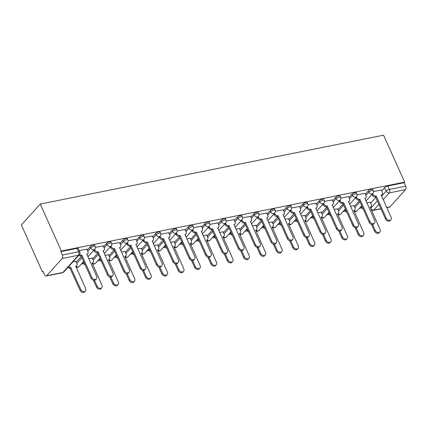 <?xml version="1.0" encoding="UTF-8"?>
<svg xmlns="http://www.w3.org/2000/svg" width="427" height="427" viewBox="0 0 427 427"><rect width="100%" height="100%" fill="white"/><g stroke="black" fill="none" stroke-linecap="round" stroke-linejoin="round"><path stroke-width="0.64" d="M94.634 245.226A2.573 0.811 155.8 0 0 93.39 245.061A2.573 0.811 155.8 0 0 90.193 246.699L90.743 247.922A2.573 0.811 -24.2 0 1 93.94 246.283A2.573 0.811 -24.2 0 1 95.189 246.448L94.634 245.226M110.993 241.944A2.573 0.811 155.8 0 0 109.75 241.778A2.573 0.811 155.8 0 0 106.553 243.417L107.102 244.644A2.573 0.811 -24.2 0 1 110.299 243A2.573 0.811 -24.2 0 1 111.543 243.166L110.993 241.944M127.353 238.661A2.573 0.811 155.8 0 0 126.109 238.496A2.573 0.811 155.8 0 0 122.912 240.134L123.462 241.362A2.573 0.811 -24.2 0 1 126.659 239.723A2.573 0.811 -24.2 0 1 127.903 239.883L127.353 238.661M143.712 235.378A2.573 0.811 155.8 0 0 142.469 235.218A2.573 0.811 155.8 0 0 139.271 236.857L139.821 238.079A2.573 0.811 -24.2 0 1 143.018 236.441A2.573 0.811 -24.2 0 1 144.262 236.606L143.712 235.378M160.072 232.101A2.573 0.811 155.8 0 0 158.828 231.936A2.573 0.811 155.8 0 0 155.631 233.574L156.181 234.797A2.573 0.811 -24.2 0 1 159.378 233.158A2.573 0.811 -24.2 0 1 160.621 233.323L160.072 232.101M176.431 228.819A2.573 0.811 155.8 0 0 175.187 228.653A2.573 0.811 155.8 0 0 171.985 230.292L172.535 231.514A2.573 0.811 -24.2 0 1 175.737 229.875A2.573 0.811 -24.2 0 1 176.981 230.041L176.431 228.819M192.79 225.536A2.573 0.811 155.8 0 0 191.542 225.371A2.573 0.811 155.8 0 0 188.344 227.009L188.894 228.231A2.573 0.811 -24.2 0 1 192.091 226.593A2.573 0.811 -24.2 0 1 193.34 226.758L192.79 225.536M209.145 222.253A2.573 0.811 155.8 0 0 207.901 222.088A2.573 0.811 155.8 0 0 204.704 223.727L205.254 224.954A2.573 0.811 -24.2 0 1 208.451 223.31A2.573 0.811 -24.2 0 1 209.694 223.476L209.145 222.253M225.504 218.971A2.573 0.811 155.8 0 0 224.26 218.805A2.573 0.811 155.8 0 0 221.063 220.444L221.613 221.672A2.573 0.811 -24.2 0 1 224.81 220.033A2.573 0.811 -24.2 0 1 226.054 220.193L225.504 218.971M241.863 215.688A2.573 0.811 155.8 0 0 240.62 215.528A2.573 0.811 155.8 0 0 237.423 217.167L237.972 218.389A2.573 0.811 -24.2 0 1 241.17 216.751A2.573 0.811 -24.2 0 1 242.413 216.916L241.863 215.688M258.223 212.411A2.573 0.811 155.8 0 0 256.979 212.246A2.573 0.811 155.8 0 0 253.782 213.884L254.332 215.107A2.573 0.811 -24.2 0 1 257.529 213.468A2.573 0.811 -24.2 0 1 258.773 213.633L258.223 212.411M274.582 209.129A2.573 0.811 155.8 0 0 273.339 208.963A2.573 0.811 155.8 0 0 270.136 210.602L270.686 211.824A2.573 0.811 -24.2 0 1 273.888 210.185A2.573 0.811 -24.2 0 1 275.132 210.351L274.582 209.129M290.942 205.846A2.573 0.811 155.8 0 0 289.693 205.681A2.573 0.811 155.8 0 0 286.496 207.319L287.045 208.541A2.573 0.811 -24.2 0 1 290.243 206.903A2.573 0.811 -24.2 0 1 291.492 207.068L290.942 205.846M307.296 202.563A2.573 0.811 155.8 0 0 306.052 202.398A2.573 0.811 155.8 0 0 302.855 204.037L303.405 205.264A2.573 0.811 -24.2 0 1 306.602 203.62A2.573 0.811 -24.2 0 1 307.846 203.786L307.296 202.563M323.655 199.281A2.573 0.811 155.8 0 0 322.412 199.115A2.573 0.811 155.8 0 0 319.215 200.759L319.764 201.982A2.573 0.811 -24.2 0 1 322.961 200.343A2.573 0.811 -24.2 0 1 324.205 200.503L323.655 199.281M340.015 195.998A2.573 0.811 155.8 0 0 338.771 195.838A2.573 0.811 155.8 0 0 335.574 197.477L336.124 198.699A2.573 0.811 -24.2 0 1 339.321 197.06A2.573 0.811 -24.2 0 1 340.565 197.226L340.015 195.998M356.374 192.721A2.573 0.811 155.8 0 0 355.131 192.556A2.573 0.811 155.8 0 0 351.933 194.194L352.483 195.417A2.573 0.811 -24.2 0 1 355.68 193.778A2.573 0.811 -24.2 0 1 356.924 193.943L356.374 192.721M372.734 189.439A2.573 0.811 155.8 0 0 371.49 189.273A2.573 0.811 155.8 0 0 368.287 190.912L368.837 192.134A2.573 0.811 -24.2 0 1 372.04 190.495A2.573 0.811 -24.2 0 1 373.283 190.661L372.734 189.439M381.599 196.169L386.2 191.077A2.573 0.811 -24.2 0 1 389.397 189.439L405.65 186.177L404.102 182.729L404.652 182.121L61.333 250.996L40.234 204.053L21.35 224.949L42.444 271.892L43.202 271.737M81.311 264.094L83.575 263.64M97.671 260.812L99.934 260.358M114.03 257.529L116.293 257.075M130.39 254.246L132.648 253.793M146.749 250.969L149.007 250.516M163.103 247.687L165.366 247.233M179.463 244.404L181.726 243.95M195.822 241.122L198.085 240.668M212.182 237.839L214.445 237.385M228.541 234.556L230.799 234.103M244.901 231.279L247.158 230.826M261.255 227.997L263.518 227.543M277.614 224.714L279.877 224.26M293.973 221.432L296.237 220.978M310.333 218.149L312.596 217.695M326.692 214.866L328.95 214.413M343.052 211.589L345.31 211.135M359.406 208.307L361.669 207.853M404.652 182.121L383.558 135.183L40.234 204.053M42.444 271.892L42.994 271.284L44.547 274.732A2.573 1.425 -101.3 0 0 46.153 276.034A2.573 1.425 -101.3 0 0 46.644 275.735L62.23 258.495A2.573 1.425 -101.3 0 0 62.331 255.052L78.584 251.791A2.573 0.811 -24.2 0 1 79.828 251.957L78.28 248.509A2.573 0.811 -24.2 0 0 77.036 248.343L78.584 251.791A2.573 1.425 -101.3 0 1 78.483 255.234L62.23 258.495M61.333 250.996L60.778 251.604L62.331 255.052M370.679 203.087L375.819 197.397M381.69 190.901L384.647 187.629L386.2 191.077A2.573 1.98 -137.9 0 0 389.296 192.881L383.168 199.66M386.702 207.517L389.968 206.865L405.549 189.62L389.296 192.881A2.573 1.425 -101.3 0 0 389.397 189.439L387.844 185.991A2.573 0.811 155.8 0 0 384.647 187.629M389.968 206.865A2.573 1.425 78.7 0 1 389.472 207.159L386.782 207.698M405.65 186.177A2.573 1.425 78.7 0 1 405.549 189.62M353.951 205.547L350.428 206.166M364.962 193.362L357.143 194.845M337.592 208.824L334.069 209.449M348.603 196.639L340.789 198.123M321.232 212.107L317.709 212.731M332.243 199.921L324.429 201.405M304.873 215.389L301.35 216.014M315.884 203.204L308.07 204.688M288.513 218.672L284.99 219.291M299.524 206.487L291.71 207.97M272.159 221.955L268.631 222.574M283.17 209.769L275.351 211.253M255.8 225.237L252.277 225.856M266.811 213.052L258.992 214.535M239.44 228.514L235.917 229.139M250.452 216.329L242.637 217.813M223.081 231.797L219.558 232.421M234.092 219.611L226.278 221.095M206.721 235.08L203.199 235.704M217.733 222.894L209.919 224.378M190.362 238.362L186.839 238.981M201.373 226.177L193.559 227.66M174.002 241.645L170.48 242.264M185.019 229.459L177.2 230.943M157.648 244.927L154.12 245.546M168.66 232.742L160.84 234.226M141.289 248.204L137.766 248.829M152.3 236.019L144.481 237.503M124.93 251.487L121.407 252.111M135.941 239.301L128.127 240.785M108.57 254.77L105.047 255.394M119.581 242.584L111.767 244.068M92.211 258.052L88.688 258.671M103.222 245.867L95.408 247.35M75.851 261.335L72.98 261.826M86.868 249.149L79.219 250.596M76.225 262.157L81.365 256.467M87.236 249.971L90.193 246.699M92.584 258.874L97.724 253.184M103.596 246.694L106.553 243.417M108.944 255.597L114.084 249.902M119.955 243.411L122.912 240.134M125.298 252.314L130.443 246.625M136.314 240.129L139.271 236.857M141.657 249.032L146.803 243.342M152.669 236.846L155.631 233.574M158.017 245.749L163.162 240.059M169.028 233.564L171.985 230.292M174.376 242.467L179.516 236.777M185.387 230.281L188.344 227.009M190.736 239.184L195.876 233.494M201.747 227.004L204.704 223.727M207.095 235.907L212.235 230.212M218.106 223.721L221.063 220.444M223.449 232.624L228.594 226.934M234.466 220.439L237.423 217.167M239.809 229.342L244.954 223.652M250.82 217.156L253.782 213.884M256.168 226.059L261.313 220.369M267.179 213.874L270.136 210.602M272.527 222.777L277.667 217.087M283.539 210.591L286.496 207.319M288.887 219.494L294.027 213.804M299.898 207.314L302.855 204.037M305.246 216.217L310.386 210.522M316.258 204.031L319.215 200.759M321.6 212.934L326.746 207.244M332.617 200.749L335.574 197.477M337.96 209.652L343.105 203.962M348.971 197.466L351.933 194.194M354.319 206.369L359.465 200.679M365.331 194.184L368.287 190.912M370.31 202.265L366.782 202.884M381.322 190.079L373.502 191.563M60.778 251.604L77.036 248.343M404.102 182.729L387.844 185.991M372.718 193.58L373.022 194.253A2.573 1.98 42.1 0 0 376.118 196.057L375.402 196.852A2.573 1.98 -137.9 0 1 372.307 195.048L372.002 194.37M376.278 196.025L386.275 218.272A2.957 2.274 42.1 0 0 390.881 219.772A2.957 2.274 42.1 0 0 391.1 217.306L381.258 195.027A2.573 1.98 42.1 0 0 382.165 194.525L381.45 195.32A2.573 1.98 -137.9 0 1 381.29 195.475M390.881 219.772L390.166 220.562A2.957 2.274 -137.9 0 1 385.56 219.067L375.563 196.82M382.165 194.525A2.573 1.98 42.1 0 0 382.357 192.385L381.284 189.999M372.563 224.453L375.264 230.457A2.957 2.274 42.1 0 0 379.87 231.957A2.957 2.274 42.1 0 0 380.089 229.491L370.246 207.212A2.573 1.98 42.1 0 0 371.154 206.711A2.573 1.98 42.1 0 0 371.346 204.565L370.273 202.184M361.706 205.761L362.011 206.438A2.573 1.98 42.1 0 0 362.235 206.849M371.154 206.711L370.439 207.506A2.573 1.98 -137.9 0 1 370.273 207.661M379.87 231.957L379.155 232.747A2.957 2.274 -137.9 0 1 374.548 231.247L371.437 224.33M363.174 208.936A2.573 1.98 -137.9 0 1 361.295 207.234L362.011 206.438M360.991 206.556L361.295 207.234M356.358 196.858L356.662 197.536A2.573 1.98 42.1 0 0 359.764 199.34L359.043 200.13A2.573 1.98 -137.9 0 1 355.947 198.325L355.643 197.653M359.918 199.308L369.915 221.554A2.957 2.274 42.1 0 0 374.522 223.054A2.957 2.274 42.1 0 0 374.741 220.588L364.898 198.309A2.573 1.98 42.1 0 0 365.806 197.808L365.09 198.603A2.573 1.98 -137.9 0 1 364.93 198.758M374.522 223.054L373.806 223.844A2.957 2.274 -137.9 0 1 369.2 222.344L359.203 200.103M365.806 197.808A2.573 1.98 42.1 0 0 365.998 195.662L364.925 193.282M339.999 200.14L340.303 200.818A2.573 1.98 42.1 0 0 343.404 202.622L342.689 203.412A2.573 1.98 -137.9 0 1 339.588 201.608L339.284 200.936M343.559 202.59L353.556 224.837A2.957 2.274 42.1 0 0 358.162 226.337A2.957 2.274 42.1 0 0 358.381 223.871L348.539 201.592A2.573 1.98 42.1 0 0 349.446 201.09L348.731 201.88A2.573 1.98 -137.9 0 1 348.571 202.035M358.162 226.337L357.447 227.127A2.957 2.274 -137.9 0 1 352.841 225.627L342.844 203.38M349.446 201.09A2.573 1.98 42.1 0 0 349.638 198.945L348.565 196.564M356.203 227.735L358.904 233.74A2.957 2.274 42.1 0 0 363.51 235.24A2.957 2.274 42.1 0 0 363.729 232.774L353.887 210.495A2.573 1.98 42.1 0 0 354.794 209.993A2.573 1.98 42.1 0 0 354.986 207.848L353.914 205.467M345.347 209.043L345.651 209.721A2.573 1.98 42.1 0 0 345.875 210.132M354.794 209.993L354.079 210.783A2.573 1.98 -137.9 0 1 353.919 210.943M363.51 235.24L362.795 236.03A2.957 2.274 -137.9 0 1 358.189 234.53L355.077 227.612M346.815 212.219A2.573 1.98 -137.9 0 1 344.936 210.511L345.651 209.721M344.632 209.838L344.936 210.511M339.844 231.018L342.545 237.022A2.957 2.274 42.1 0 0 347.151 238.522A2.957 2.274 42.1 0 0 347.37 236.051L337.527 213.778A2.573 1.98 42.1 0 0 338.435 213.276A2.573 1.98 42.1 0 0 338.627 211.13L337.554 208.75M328.987 212.326L329.292 213.004A2.573 1.98 42.1 0 0 329.516 213.415M338.435 213.276L337.72 214.066A2.573 1.98 -137.9 0 1 337.56 214.221M347.151 238.522L346.436 239.312A2.957 2.274 -137.9 0 1 341.83 237.812L338.723 230.895M330.455 215.496A2.573 1.98 -137.9 0 1 328.576 213.794L329.292 213.004M328.272 213.116L328.576 213.794M323.645 203.423L323.949 204.101A2.573 1.98 42.1 0 0 327.045 205.905L326.329 206.695A2.573 1.98 -137.9 0 1 323.234 204.891L322.929 204.213M327.199 205.873L337.197 228.119A2.957 2.274 42.1 0 0 341.803 229.619A2.957 2.274 42.1 0 0 342.022 227.148L332.185 204.875A2.573 1.98 42.1 0 0 333.092 204.373L332.371 205.163A2.573 1.98 -137.9 0 1 332.211 205.318M341.803 229.619L341.088 230.409A2.957 2.274 -137.9 0 1 336.481 228.909L326.484 206.663M333.092 204.373A2.573 1.98 42.1 0 0 333.279 202.227L332.211 199.847M307.285 206.705L307.589 207.383A2.573 1.98 42.1 0 0 310.685 209.187L309.97 209.977A2.573 1.98 -137.9 0 1 306.874 208.173L306.57 207.495M310.84 209.155L320.842 231.402A2.957 2.274 42.1 0 0 325.443 232.896A2.957 2.274 42.1 0 0 325.662 230.431L315.825 208.152A2.573 1.98 42.1 0 0 316.733 207.655L316.017 208.445A2.573 1.98 -137.9 0 1 315.852 208.6M325.443 232.896L324.728 233.692A2.957 2.274 -137.9 0 1 320.127 232.192L310.125 209.945M316.733 207.655A2.573 1.98 42.1 0 0 316.919 205.51L315.852 203.129M290.926 209.988L291.23 210.66A2.573 1.98 42.1 0 0 294.326 212.465L293.611 213.26A2.573 1.98 -137.9 0 1 290.515 211.456L290.211 210.778M294.486 212.432L304.483 234.679A2.957 2.274 42.1 0 0 309.089 236.179A2.957 2.274 42.1 0 0 309.308 233.713L299.466 211.434A2.573 1.98 42.1 0 0 300.373 210.933L299.658 211.728A2.573 1.98 -137.9 0 1 299.492 211.883M309.089 236.179L308.374 236.974A2.957 2.274 -137.9 0 1 303.768 235.474L293.771 213.228M300.373 210.933A2.573 1.98 42.1 0 0 300.56 208.792L299.492 206.406M323.49 234.295L326.185 240.305A2.957 2.274 42.1 0 0 330.792 241.799A2.957 2.274 42.1 0 0 331.01 239.333L321.168 217.055A2.573 1.98 42.1 0 0 322.075 216.558A2.573 1.98 42.1 0 0 322.268 214.413L321.195 212.032M312.633 215.608L312.932 216.286A2.573 1.98 42.1 0 0 313.162 216.692M322.075 216.558L321.36 217.348A2.573 1.98 -137.9 0 1 321.2 217.503M330.792 241.799L330.076 242.595A2.957 2.274 -137.9 0 1 325.47 241.095L322.364 234.177M314.096 218.779A2.573 1.98 -137.9 0 1 312.217 217.076L312.932 216.286M311.913 216.398L312.217 217.076M307.13 237.577L309.826 243.582A2.957 2.274 42.1 0 0 314.432 245.082A2.957 2.274 42.1 0 0 314.651 242.616L304.814 220.337A2.573 1.98 42.1 0 0 305.721 219.841A2.573 1.98 42.1 0 0 305.908 217.695L304.841 215.315M296.274 218.891L296.578 219.563A2.573 1.98 42.1 0 0 296.802 219.974M305.721 219.841L305.006 220.631A2.573 1.98 -137.9 0 1 304.841 220.786M314.432 245.082L313.717 245.877A2.957 2.274 -137.9 0 1 309.111 244.377L306.004 237.46M297.736 222.061A2.573 1.98 -137.9 0 1 295.863 220.359L296.578 219.563M295.559 219.681L295.863 220.359M290.771 240.86L293.472 246.865A2.957 2.274 42.1 0 0 298.078 248.365A2.957 2.274 42.1 0 0 298.292 245.899L288.455 223.62A2.573 1.98 42.1 0 0 289.362 223.118A2.573 1.98 42.1 0 0 289.549 220.978L288.481 218.592M279.915 222.173L280.219 222.846A2.573 1.98 42.1 0 0 280.443 223.257M289.362 223.118L288.647 223.913A2.573 1.98 -137.9 0 1 288.481 224.068M298.078 248.365L297.357 249.154A2.957 2.274 -137.9 0 1 292.757 247.66L289.645 240.743M281.382 225.344A2.573 1.98 -137.9 0 1 279.504 223.641L280.219 222.846M279.199 222.963L279.504 223.641M274.566 213.27L274.871 213.943A2.573 1.98 42.1 0 0 277.966 215.747L277.251 216.542A2.573 1.98 -137.9 0 1 274.155 214.738L273.851 214.06M278.126 215.715L288.124 237.962A2.957 2.274 42.1 0 0 292.73 239.462A2.957 2.274 42.1 0 0 292.949 236.996L283.106 214.717A2.573 1.98 42.1 0 0 284.014 214.215L283.298 215.011A2.573 1.98 -137.9 0 1 283.133 215.165M292.73 239.462L292.015 240.252A2.957 2.274 -137.9 0 1 287.408 238.757L277.411 216.51M284.014 214.215A2.573 1.98 42.1 0 0 284.206 212.075L283.133 209.689M274.412 244.143L277.112 250.147A2.957 2.274 42.1 0 0 281.719 251.647A2.957 2.274 42.1 0 0 281.937 249.181L272.095 226.902A2.573 1.98 42.1 0 0 273.002 226.401A2.573 1.98 42.1 0 0 273.195 224.255L272.122 221.875M263.555 225.451L263.859 226.129A2.573 1.98 42.1 0 0 264.083 226.54M273.002 226.401L272.287 227.196A2.573 1.98 -137.9 0 1 272.122 227.351M281.719 251.647L281.003 252.437A2.957 2.274 -137.9 0 1 276.397 250.937L273.285 244.02M265.023 228.626A2.573 1.98 -137.9 0 1 263.144 226.924L263.859 226.129M262.84 226.246L263.144 226.924M258.207 216.548L258.511 217.226A2.573 1.98 42.1 0 0 261.612 219.03L260.892 219.82A2.573 1.98 -137.9 0 1 257.796 218.016L257.492 217.343M261.767 218.998L271.764 241.244A2.957 2.274 42.1 0 0 276.37 242.744A2.957 2.274 42.1 0 0 276.589 240.278L266.747 218A2.573 1.98 42.1 0 0 267.654 217.498L266.939 218.293A2.573 1.98 -137.9 0 1 266.779 218.448M276.37 242.744L275.655 243.534A2.957 2.274 -137.9 0 1 271.049 242.034L261.052 219.793M267.654 217.498A2.573 1.98 42.1 0 0 267.846 215.352L266.774 212.972M258.052 247.425L260.753 253.43A2.957 2.274 42.1 0 0 265.359 254.93A2.957 2.274 42.1 0 0 265.578 252.464L255.736 230.185A2.573 1.98 42.1 0 0 256.643 229.683A2.573 1.98 42.1 0 0 256.835 227.538L255.762 225.157M247.196 228.733L247.5 229.411A2.573 1.98 42.1 0 0 247.724 229.822M256.643 229.683L255.928 230.473A2.573 1.98 -137.9 0 1 255.768 230.628M265.359 254.93L264.644 255.72A2.957 2.274 -137.9 0 1 260.038 254.22L256.926 247.302M248.663 231.909A2.573 1.98 -137.9 0 1 246.785 230.201L247.5 229.411M246.48 229.529L246.785 230.201M241.847 219.83L242.152 220.508A2.573 1.98 42.1 0 0 245.253 222.312L244.538 223.102A2.573 1.98 -137.9 0 1 241.436 221.298L241.132 220.626M245.408 222.28L255.405 244.527A2.957 2.274 42.1 0 0 260.011 246.027A2.957 2.274 42.1 0 0 260.23 243.561L250.387 221.282A2.573 1.98 42.1 0 0 251.295 220.78L250.58 221.57A2.573 1.98 -137.9 0 1 250.419 221.725M260.011 246.027L259.296 246.817A2.957 2.274 -137.9 0 1 254.689 245.317L244.692 223.07M251.295 220.78A2.573 1.98 42.1 0 0 251.487 218.635L250.414 216.254M241.693 250.708L244.393 256.712A2.957 2.274 42.1 0 0 249 258.212A2.957 2.274 42.1 0 0 249.219 255.741L239.376 233.468A2.573 1.98 42.1 0 0 240.284 232.966A2.573 1.98 42.1 0 0 240.476 230.82L239.403 228.44M230.836 232.016L231.14 232.694A2.573 1.98 42.1 0 0 231.365 233.105M240.284 232.966L239.568 233.756A2.573 1.98 -137.9 0 1 239.408 233.911M249 258.212L248.284 259.002A2.957 2.274 -137.9 0 1 243.678 257.502L240.572 250.585M232.304 235.186A2.573 1.98 -137.9 0 1 230.425 233.484L231.14 232.694M230.121 232.806L230.425 233.484M225.493 223.113L225.798 223.791A2.573 1.98 42.1 0 0 228.893 225.595L228.178 226.385A2.573 1.98 -137.9 0 1 225.077 224.581L224.778 223.903M229.048 225.563L239.045 247.809A2.957 2.274 42.1 0 0 243.652 249.309A2.957 2.274 42.1 0 0 243.87 246.838L234.033 224.565A2.573 1.98 42.1 0 0 234.941 224.063L234.22 224.853A2.573 1.98 -137.9 0 1 234.06 225.008M243.652 249.309L242.936 250.099A2.957 2.274 -137.9 0 1 238.33 248.599L228.333 226.353M234.941 224.063A2.573 1.98 42.1 0 0 235.128 221.917L234.06 219.537M225.339 253.985L228.034 259.995A2.957 2.274 42.1 0 0 232.64 261.489A2.957 2.274 42.1 0 0 232.859 259.024L223.017 236.745A2.573 1.98 42.1 0 0 223.924 236.248A2.573 1.98 42.1 0 0 224.116 234.103L223.043 231.722M214.482 235.298L214.781 235.976A2.573 1.98 42.1 0 0 215.011 236.382M223.924 236.248L223.209 237.038A2.573 1.98 -137.9 0 1 223.049 237.193M232.64 261.489L231.925 262.285A2.957 2.274 -137.9 0 1 227.319 260.785L224.212 253.868M215.945 238.469A2.573 1.98 -137.9 0 1 214.066 236.766L214.781 235.976M213.762 236.088L214.066 236.766M209.134 226.395L209.438 227.073A2.573 1.98 42.1 0 0 212.534 228.877L211.819 229.667A2.573 1.98 -137.9 0 1 208.723 227.863L208.419 227.185M212.689 228.845L222.691 251.092A2.957 2.274 42.1 0 0 227.292 252.587A2.957 2.274 42.1 0 0 227.511 250.121L217.674 227.842A2.573 1.98 42.1 0 0 218.581 227.345L217.866 228.135A2.573 1.98 -137.9 0 1 217.701 228.29M227.292 252.587L226.577 253.382A2.957 2.274 -137.9 0 1 221.971 251.882L211.973 229.635M218.581 227.345A2.573 1.98 42.1 0 0 218.768 225.2L217.701 222.819M208.979 257.267L211.675 263.272A2.957 2.274 42.1 0 0 216.281 264.772A2.957 2.274 42.1 0 0 216.5 262.306L206.663 240.027A2.573 1.98 42.1 0 0 207.57 239.531A2.573 1.98 42.1 0 0 207.757 237.385L206.689 234.999M198.123 238.581L198.427 239.253A2.573 1.98 42.1 0 0 198.651 239.664M207.57 239.531L206.855 240.321A2.573 1.98 -137.9 0 1 206.689 240.476M216.281 264.772L215.566 265.567A2.957 2.274 -137.9 0 1 210.959 264.067L207.853 257.15M199.585 241.751A2.573 1.98 -137.9 0 1 197.712 240.049L198.427 239.253M197.407 239.371L197.712 240.049M192.774 229.678L193.079 230.35A2.573 1.98 42.1 0 0 196.174 232.155L195.459 232.95A2.573 1.98 -137.9 0 1 192.363 231.146L192.059 230.468M196.335 232.123L206.332 254.369A2.957 2.274 42.1 0 0 210.938 255.869A2.957 2.274 42.1 0 0 211.151 253.403L201.314 231.124A2.573 1.98 42.1 0 0 202.222 230.623L201.507 231.418A2.573 1.98 -137.9 0 1 201.341 231.573M210.938 255.869L210.223 256.664A2.957 2.274 -137.9 0 1 205.617 255.165L195.619 232.918M202.222 230.623A2.573 1.98 42.1 0 0 202.409 228.482L201.341 226.096M192.62 260.55L195.32 266.555A2.957 2.274 42.1 0 0 199.927 268.055A2.957 2.274 42.1 0 0 200.14 265.589L190.303 243.31A2.573 1.98 42.1 0 0 191.211 242.808A2.573 1.98 42.1 0 0 191.397 240.668L190.33 238.282M181.763 241.863L182.067 242.536A2.573 1.98 42.1 0 0 182.292 242.947M191.211 242.808L190.495 243.603A2.573 1.98 -137.9 0 1 190.33 243.758M199.927 268.055L199.206 268.845A2.957 2.274 -137.9 0 1 194.605 267.35L191.493 260.433M183.231 245.034A2.573 1.98 -137.9 0 1 181.352 243.331L182.067 242.536M181.048 242.653L181.352 243.331M176.415 232.955L176.719 233.633A2.573 1.98 42.1 0 0 179.815 235.437L179.1 236.232A2.573 1.98 -137.9 0 1 176.004 234.428L175.7 233.75M179.975 235.405L189.972 257.652A2.957 2.274 42.1 0 0 194.579 259.152A2.957 2.274 42.1 0 0 194.797 256.686L184.955 234.407A2.573 1.98 42.1 0 0 185.862 233.905L185.147 234.701A2.573 1.98 -137.9 0 1 184.982 234.855M194.579 259.152L193.863 259.942A2.957 2.274 -137.9 0 1 189.257 258.447L179.26 236.2M185.862 233.905A2.573 1.98 42.1 0 0 186.055 231.765L184.982 229.379M176.26 263.833L178.961 269.837A2.957 2.274 42.1 0 0 183.567 271.337A2.957 2.274 42.1 0 0 183.786 268.871L173.944 246.592A2.573 1.98 42.1 0 0 174.851 246.091A2.573 1.98 42.1 0 0 175.038 243.945L173.97 241.565M165.404 245.141L165.708 245.819A2.573 1.98 42.1 0 0 165.932 246.23M174.851 246.091L174.136 246.886A2.573 1.98 -137.9 0 1 173.97 247.041M183.567 271.337L182.852 272.127A2.957 2.274 -137.9 0 1 178.246 270.627L175.134 263.71M166.872 248.317A2.573 1.98 -137.9 0 1 164.993 246.614L165.708 245.819M164.689 245.936L164.993 246.614M160.056 236.238L160.36 236.916A2.573 1.98 42.1 0 0 163.456 238.72L162.74 239.51A2.573 1.98 -137.9 0 1 159.645 237.706L159.34 237.033M163.616 238.688L173.613 260.934A2.957 2.274 42.1 0 0 178.219 262.434A2.957 2.274 42.1 0 0 178.438 259.968L168.596 237.69A2.573 1.98 42.1 0 0 169.503 237.188L168.788 237.983A2.573 1.98 -137.9 0 1 168.628 238.138M178.219 262.434L177.504 263.224A2.957 2.274 -137.9 0 1 172.898 261.724L162.9 239.483M169.503 237.188A2.573 1.98 42.1 0 0 169.695 235.042L168.622 232.662M159.901 267.115L162.602 273.12A2.957 2.274 42.1 0 0 167.208 274.62A2.957 2.274 42.1 0 0 167.427 272.154L157.584 249.875A2.573 1.98 42.1 0 0 158.492 249.373A2.573 1.98 42.1 0 0 158.684 247.228L157.611 244.847M149.044 248.423L149.349 249.101A2.573 1.98 42.1 0 0 149.573 249.512M158.492 249.373L157.776 250.163A2.573 1.98 -137.9 0 1 157.616 250.318M167.208 274.62L166.493 275.41A2.957 2.274 -137.9 0 1 161.886 273.91L158.775 266.992M150.512 251.599A2.573 1.98 -137.9 0 1 148.633 249.891L149.349 249.101M148.329 249.219L148.633 249.891M143.696 239.52L144 240.198A2.573 1.98 42.1 0 0 147.101 242.002L146.386 242.792A2.573 1.98 -137.9 0 1 143.285 240.988L142.981 240.316M147.256 241.97L157.253 264.217A2.957 2.274 42.1 0 0 161.86 265.717A2.957 2.274 42.1 0 0 162.079 263.251L152.236 240.972A2.573 1.98 42.1 0 0 153.144 240.47L152.428 241.26A2.573 1.98 -137.9 0 1 152.268 241.415M161.86 265.717L161.144 266.507A2.957 2.274 -137.9 0 1 156.538 265.007L146.541 242.76M153.144 240.47A2.573 1.98 42.1 0 0 153.336 238.325L152.263 235.944M143.541 270.398L146.242 276.402A2.957 2.274 42.1 0 0 150.848 277.902A2.957 2.274 42.1 0 0 151.067 275.431L141.225 253.158A2.573 1.98 42.1 0 0 142.132 252.656A2.573 1.98 42.1 0 0 142.324 250.51L141.252 248.13M132.685 251.706L132.989 252.384A2.573 1.98 42.1 0 0 133.213 252.795M142.132 252.656L141.417 253.446A2.573 1.98 -137.9 0 1 141.257 253.601M150.848 277.902L150.133 278.692A2.957 2.274 -137.9 0 1 145.527 277.192L142.421 270.275M134.153 254.876A2.573 1.98 -137.9 0 1 132.274 253.174L132.989 252.384M131.97 252.496L132.274 253.174M127.342 242.803L127.646 243.481A2.573 1.98 42.1 0 0 130.742 245.285L130.027 246.075A2.573 1.98 -137.9 0 1 126.926 244.271L126.622 243.593M130.897 245.253L140.894 267.499A2.957 2.274 42.1 0 0 145.5 268.999A2.957 2.274 42.1 0 0 145.719 266.528L135.877 244.255A2.573 1.98 42.1 0 0 136.789 243.753L136.069 244.543A2.573 1.98 -137.9 0 1 135.909 244.698M145.5 268.999L144.785 269.789A2.957 2.274 -137.9 0 1 140.179 268.289L130.182 246.043M136.789 243.753A2.573 1.98 42.1 0 0 136.976 241.607L135.909 239.227M127.187 273.675L129.883 279.685A2.957 2.274 42.1 0 0 134.489 281.179A2.957 2.274 42.1 0 0 134.708 278.714L124.865 256.435A2.573 1.98 42.1 0 0 125.773 255.938A2.573 1.98 42.1 0 0 125.965 253.793L124.892 251.412M116.325 254.988L116.63 255.666A2.573 1.98 42.1 0 0 116.859 256.072M125.773 255.938L125.058 256.728A2.573 1.98 -137.9 0 1 124.897 256.883M134.489 281.179L133.774 281.975A2.957 2.274 -137.9 0 1 129.167 280.475L126.061 273.558M117.793 258.159A2.573 1.98 -137.9 0 1 115.914 256.456L116.63 255.666M115.61 255.778L115.914 256.456M110.983 246.085L111.287 246.763A2.573 1.98 42.1 0 0 114.383 248.567L113.667 249.357A2.573 1.98 -137.9 0 1 110.572 247.553L110.267 246.875M114.537 248.535L124.54 270.782A2.957 2.274 42.1 0 0 129.141 272.277A2.957 2.274 42.1 0 0 129.36 269.811L119.523 247.532A2.573 1.98 42.1 0 0 120.43 247.036L119.715 247.825A2.573 1.98 -137.9 0 1 119.549 247.98M129.141 272.277L128.426 273.072A2.957 2.274 -137.9 0 1 123.819 271.572L113.822 249.325M120.43 247.036A2.573 1.98 42.1 0 0 120.617 244.89L119.549 242.509M110.828 276.958L113.523 282.962A2.957 2.274 42.1 0 0 118.13 284.462A2.957 2.274 42.1 0 0 118.348 281.996L108.511 259.717A2.573 1.98 42.1 0 0 109.419 259.221A2.573 1.98 42.1 0 0 109.606 257.075L108.538 254.689M99.971 258.271L100.276 258.943A2.573 1.98 42.1 0 0 100.5 259.354M109.419 259.221L108.704 260.011A2.573 1.98 -137.9 0 1 108.538 260.166M118.13 284.462L117.414 285.257A2.957 2.274 -137.9 0 1 112.808 283.758L109.702 276.84M101.434 261.441A2.573 1.98 -137.9 0 1 99.56 259.739L100.276 258.943M99.256 259.061L99.56 259.739M94.623 249.368L94.927 250.041A2.573 1.98 42.1 0 0 98.023 251.845L97.308 252.64A2.573 1.98 -137.9 0 1 94.212 250.836L93.908 250.158M98.183 251.813L108.18 274.059A2.957 2.274 42.1 0 0 112.787 275.559A2.957 2.274 42.1 0 0 113 273.093L103.163 250.814A2.573 1.98 42.1 0 0 104.071 250.313L103.355 251.108A2.573 1.98 -137.9 0 1 103.19 251.263M112.787 275.559L112.071 276.354A2.957 2.274 -137.9 0 1 107.465 274.855L97.468 252.608M104.071 250.313A2.573 1.98 42.1 0 0 104.257 248.172L103.19 245.787M94.468 280.24L97.169 286.245A2.957 2.274 42.1 0 0 101.77 287.745A2.957 2.274 42.1 0 0 101.989 285.279L92.152 263A2.573 1.98 42.1 0 0 93.059 262.498A2.573 1.98 42.1 0 0 93.246 260.358L92.179 257.972M83.612 261.554L83.916 262.226A2.573 1.98 42.1 0 0 84.14 262.637M93.059 262.498L92.344 263.294A2.573 1.98 -137.9 0 1 92.179 263.448M101.77 287.745L101.055 288.535A2.957 2.274 -137.9 0 1 96.454 287.04L93.342 280.123M85.08 264.724A2.573 1.98 -137.9 0 1 83.201 263.021L83.916 262.226M82.897 262.343L83.201 263.021M79.545 254.545A2.573 1.98 42.1 0 0 81.664 255.127L80.949 255.922A2.573 1.98 -137.9 0 1 78.84 255.341M81.824 255.095L91.821 277.342A2.957 2.274 42.1 0 0 96.427 278.842A2.957 2.274 42.1 0 0 96.646 276.376L86.804 254.097A2.573 1.98 42.1 0 0 87.711 253.595L86.996 254.391A2.573 1.98 -137.9 0 1 86.83 254.545M96.427 278.842L95.712 279.632A2.957 2.274 -137.9 0 1 91.106 278.137L81.109 255.89M87.711 253.595A2.573 1.98 42.1 0 0 87.903 251.45L86.83 249.069M68.544 266.736A2.573 1.98 42.1 0 0 70.652 267.313L80.81 289.527A2.957 2.274 42.1 0 0 85.416 291.027A2.957 2.274 42.1 0 0 85.635 288.561L75.792 266.283A2.573 1.98 42.1 0 0 76.7 265.781A2.573 1.98 42.1 0 0 76.887 263.635L75.819 261.255M76.7 265.781L75.985 266.576A2.573 1.98 -137.9 0 1 75.819 266.731M85.416 291.027L84.701 291.817A2.957 2.274 -137.9 0 1 80.095 290.317L69.937 268.103A2.573 1.98 -137.9 0 1 67.829 267.526M70.097 268.076L70.813 267.281M46.644 275.735L62.902 272.474L78.483 255.234A2.573 1.98 42.1 0 0 79.39 254.732A2.573 2.573 0 0 0 79.828 251.957M370.305 207.634L370.615 208.317L377.372 200.845M378.941 204.341L373.716 210.121L380.895 208.686M76.775 263.379L81.915 257.689M87.786 251.199L90.743 247.922A2.573 1.98 42.1 0 0 93.839 249.726A2.573 1.98 -137.9 0 0 94.751 249.229A2.573 2.573 0 0 0 95.189 246.448M93.134 260.102L98.274 254.412M104.145 247.916L107.102 244.644A2.573 1.98 42.1 0 0 110.198 246.448A2.573 1.98 -137.9 0 0 111.105 245.947A2.573 2.573 0 0 0 111.543 243.166M109.493 256.819L114.633 251.129M120.505 244.634L123.462 241.362A2.573 1.98 42.1 0 0 126.557 243.166A2.573 1.98 -137.9 0 0 127.465 242.664A2.573 2.573 0 0 0 127.903 239.883M125.848 253.537L130.993 247.847M136.864 241.351L139.821 238.079A2.573 1.98 42.1 0 0 142.917 239.883A2.573 1.98 -137.9 0 0 143.824 239.382A2.573 2.573 0 0 0 144.262 236.606M142.207 250.254L147.352 244.564M153.218 238.069L156.181 234.797A2.573 1.98 42.1 0 0 159.276 236.601A2.573 1.98 -137.9 0 0 160.184 236.099A2.573 2.573 0 0 0 160.621 233.323M158.566 246.971L163.712 241.282M169.578 234.786L172.535 231.514A2.573 1.98 42.1 0 0 175.636 233.318A2.573 1.98 -137.9 0 0 176.543 232.816A2.573 2.573 0 0 0 176.981 230.041M174.926 243.689L180.066 237.999M185.937 231.509L188.894 228.231A2.573 1.98 42.1 0 0 191.99 230.036A2.573 1.98 -137.9 0 0 192.903 229.539A2.573 2.573 0 0 0 193.34 226.758M191.285 240.412L196.425 234.722M202.297 228.226L205.254 224.954A2.573 1.98 42.1 0 0 208.349 226.758A2.573 1.98 -137.9 0 0 209.257 226.257A2.573 2.573 0 0 0 209.694 223.476M207.645 237.129L212.785 231.439M218.656 224.944L221.613 221.672A2.573 1.98 42.1 0 0 224.709 223.476A2.573 1.98 -137.9 0 0 225.616 222.974A2.573 2.573 0 0 0 226.054 220.193M223.999 233.847L229.144 228.157M235.015 221.661L237.972 218.389A2.573 1.98 42.1 0 0 241.068 220.193A2.573 1.98 -137.9 0 0 241.976 219.691A2.573 2.573 0 0 0 242.413 216.916M240.358 230.564L245.504 224.874M251.37 218.378L254.332 215.107A2.573 1.98 42.1 0 0 257.428 216.911A2.573 1.98 -137.9 0 0 258.335 216.409A2.573 2.573 0 0 0 258.773 213.633M256.718 227.281L261.863 221.592M267.729 215.096L270.686 211.824A2.573 1.98 42.1 0 0 273.787 213.628A2.573 1.98 -137.9 0 0 274.694 213.126A2.573 2.573 0 0 0 275.132 210.351M273.077 223.999L278.217 218.309M284.088 211.819L287.045 208.541A2.573 1.98 42.1 0 0 290.141 210.346A2.573 1.98 -137.9 0 0 291.054 209.849A2.573 2.573 0 0 0 291.492 207.068M289.437 220.722L294.577 215.032M300.448 208.536L303.405 205.264A2.573 1.98 42.1 0 0 306.501 207.068A2.573 1.98 -137.9 0 0 307.408 206.567A2.573 2.573 0 0 0 307.846 203.786M305.796 217.439L310.936 211.749M316.807 205.254L319.764 201.982A2.573 1.98 42.1 0 0 322.86 203.786A2.573 1.98 -137.9 0 0 323.767 203.284A2.573 2.573 0 0 0 324.205 200.503M322.15 214.157L327.296 208.467M333.167 201.971L336.124 198.699A2.573 1.98 42.1 0 0 339.219 200.503A2.573 1.98 -137.9 0 0 340.127 200.001A2.573 2.573 0 0 0 340.565 197.226M338.51 210.874L343.655 205.184M349.521 198.688L352.483 195.417A2.573 1.98 42.1 0 0 355.579 197.221A2.573 1.98 -137.9 0 0 356.486 196.719A2.573 2.573 0 0 0 356.924 193.943M354.869 207.591L360.014 201.902M365.88 195.406L368.837 192.134A2.573 1.98 42.1 0 0 371.938 193.938A2.573 1.98 -137.9 0 0 372.846 193.436A2.573 2.573 0 0 0 373.283 190.661M354.245 210.602A2.573 1.98 42.1 0 0 356.353 211.178A2.573 1.98 42.1 0 0 357.26 210.682A2.573 2.573 0 0 1 354.01 211.146M337.885 213.884A2.573 1.98 42.1 0 0 339.999 214.461A2.573 1.98 42.1 0 0 340.906 213.959A2.573 2.573 0 0 1 337.65 214.429M321.526 217.167A2.573 1.98 42.1 0 0 323.639 217.743A2.573 1.98 42.1 0 0 324.547 217.242A2.573 2.573 0 0 1 321.291 217.711M305.166 220.449A2.573 1.98 42.1 0 0 307.28 221.026A2.573 1.98 42.1 0 0 308.187 220.524A2.573 2.573 0 0 1 304.931 220.994M288.812 223.732A2.573 1.98 42.1 0 0 290.92 224.308A2.573 1.98 42.1 0 0 291.828 223.807A2.573 2.573 0 0 1 288.577 224.271M272.453 227.009A2.573 1.98 42.1 0 0 274.561 227.591A2.573 1.98 42.1 0 0 275.468 227.089A2.573 2.573 0 0 1 272.218 227.554M256.093 230.292A2.573 1.98 42.1 0 0 258.202 230.868A2.573 1.98 42.1 0 0 259.109 230.372A2.573 2.573 0 0 1 255.858 230.836M239.734 233.574A2.573 1.98 42.1 0 0 241.847 234.151A2.573 1.98 42.1 0 0 242.755 233.649A2.573 2.573 0 0 1 239.499 234.119M223.374 236.857A2.573 1.98 42.1 0 0 225.488 237.433A2.573 1.98 42.1 0 0 226.395 236.932A2.573 2.573 0 0 1 223.14 237.401M207.015 240.139A2.573 1.98 42.1 0 0 209.129 240.716A2.573 1.98 42.1 0 0 210.036 240.214A2.573 2.573 0 0 1 206.78 240.684M190.661 243.422A2.573 1.98 42.1 0 0 192.769 243.998A2.573 1.98 42.1 0 0 193.677 243.497A2.573 2.573 0 0 1 190.426 243.961M174.301 246.699A2.573 1.98 42.1 0 0 176.41 247.281A2.573 1.98 42.1 0 0 177.317 246.779A2.573 2.573 0 0 1 174.067 247.244M157.942 249.982A2.573 1.98 42.1 0 0 160.05 250.558A2.573 1.98 42.1 0 0 160.958 250.062A2.573 2.573 0 0 1 157.707 250.526M141.583 253.264A2.573 1.98 42.1 0 0 143.691 253.841A2.573 1.98 42.1 0 0 144.604 253.339A2.573 2.573 0 0 1 141.348 253.809M125.223 256.547A2.573 1.98 42.1 0 0 127.337 257.123A2.573 1.98 42.1 0 0 128.244 256.622A2.573 2.573 0 0 1 124.988 257.091M108.864 259.829A2.573 1.98 42.1 0 0 110.977 260.406A2.573 1.98 42.1 0 0 111.885 259.904A2.573 2.573 0 0 1 108.629 260.374M92.51 263.112A2.573 1.98 42.1 0 0 94.618 263.689A2.573 1.98 42.1 0 0 95.525 263.187A2.573 2.573 0 0 1 92.275 263.651M76.15 266.389A2.573 1.98 42.1 0 0 78.258 266.971A2.573 1.98 42.1 0 0 79.166 266.469A2.573 2.573 0 0 1 75.915 266.934M370.588 208.355A2.573 0.811 -24.2 0 1 370.615 208.317A2.573 1.98 -137.9 0 0 373.716 210.121A2.573 1.425 78.7 0 1 373.219 210.42L380.975 208.862M63.81 271.972A2.573 1.98 42.1 0 1 62.902 272.474A2.573 1.425 78.7 0 1 62.406 272.773A2.573 2.573 0 0 0 63.81 271.972L79.39 254.732M376.118 196.057L375.402 196.852M373.022 194.253L372.307 195.048M386.275 218.272L385.56 219.067M374.548 231.247L375.264 230.457M359.764 199.34L359.043 200.13M356.662 197.536L355.947 198.325M369.915 221.554L369.2 222.344M343.404 202.622L342.689 203.412M340.303 200.818L339.588 201.608M353.556 224.837L352.841 225.627M358.189 234.53L358.904 233.74M341.83 237.812L342.545 237.022M327.045 205.905L326.329 206.695M323.949 204.101L323.234 204.891M337.197 228.119L336.481 228.909M310.685 209.187L309.97 209.977M307.589 207.383L306.874 208.173M320.842 231.402L320.127 232.192M294.326 212.465L293.611 213.26M291.23 210.66L290.515 211.456M304.483 234.679L303.768 235.474M325.47 241.095L326.185 240.305M309.111 244.377L309.826 243.582M292.757 247.66L293.472 246.865M277.966 215.747L277.251 216.542M274.871 213.943L274.155 214.738M288.124 237.962L287.408 238.757M276.397 250.937L277.112 250.147M261.612 219.03L260.892 219.82M258.511 217.226L257.796 218.016M271.764 241.244L271.049 242.034M260.038 254.22L260.753 253.43M245.253 222.312L244.538 223.102M242.152 220.508L241.436 221.298M255.405 244.527L254.689 245.317M243.678 257.502L244.393 256.712M228.893 225.595L228.178 226.385M225.798 223.791L225.077 224.581M239.045 247.809L238.33 248.599M227.319 260.785L228.034 259.995M212.534 228.877L211.819 229.667M209.438 227.073L208.723 227.863M222.691 251.092L221.971 251.882M210.959 264.067L211.675 263.272M196.174 232.155L195.459 232.95M193.079 230.35L192.363 231.146M206.332 254.369L205.617 255.165M194.605 267.35L195.32 266.555M179.815 235.437L179.1 236.232M176.719 233.633L176.004 234.428M189.972 257.652L189.257 258.447M178.246 270.627L178.961 269.837M163.456 238.72L162.74 239.51M160.36 236.916L159.645 237.706M173.613 260.934L172.898 261.724M161.886 273.91L162.602 273.12M147.101 242.002L146.386 242.792M144 240.198L143.285 240.988M157.253 264.217L156.538 265.007M145.527 277.192L146.242 276.402M130.742 245.285L130.027 246.075M127.646 243.481L126.926 244.271M140.894 267.499L140.179 268.289M129.167 280.475L129.883 279.685M114.383 248.567L113.667 249.357M111.287 246.763L110.572 247.553M124.54 270.782L123.819 271.572M112.808 283.758L113.523 282.962M98.023 251.845L97.308 252.64M94.927 250.041L94.212 250.836M108.18 274.059L107.465 274.855M96.454 287.04L97.169 286.245M81.664 255.127L80.949 255.922M91.821 277.342L91.106 278.137M69.937 268.103L70.652 267.313M80.095 290.317L80.81 289.527M372.846 193.436L365.96 201.053M361.733 205.734L357.26 210.682M356.486 196.719L349.601 204.336M345.374 209.016L340.906 213.959M340.127 200.001L333.247 207.618M329.014 212.294L324.547 217.242M323.767 203.284L316.887 210.901M312.66 215.576L308.187 220.524M307.408 206.567L300.528 214.183M296.301 218.859L291.828 223.807M291.054 209.849L284.168 217.46M279.941 222.141L275.468 227.089M274.694 213.126L267.809 220.743M263.582 225.424L259.109 230.372M258.335 216.409L251.45 224.026M247.222 228.707L242.755 233.649M241.976 219.691L235.096 227.308M230.863 231.984L226.395 236.932M225.616 222.974L218.736 230.591M214.509 235.266L210.036 240.214M209.257 226.257L202.377 233.873M198.149 238.549L193.677 243.497M192.903 229.539L186.017 237.15M181.79 241.831L177.317 246.779M176.543 232.816L169.658 240.433M165.43 245.114L160.958 250.062M160.184 236.099L153.298 243.716M149.071 248.397L144.604 253.339M143.824 239.382L136.944 246.998M132.712 251.674L128.244 256.622M127.465 242.664L120.585 250.281M116.357 254.956L111.885 259.904M111.105 245.947L104.225 253.563M99.998 258.239L95.525 263.187M94.751 249.229L87.866 256.84M83.639 261.521L79.166 266.469M46.153 276.034L62.406 272.773M371.367 210.089A2.573 2.573 0 0 0 373.219 210.42"/></g></svg>
